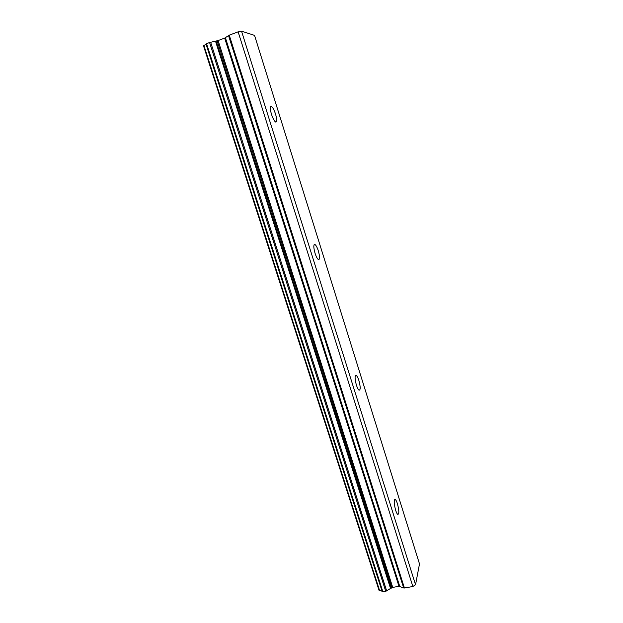 <?xml version="1.0" encoding="UTF-8"?>
<svg xmlns="http://www.w3.org/2000/svg" width="623" height="623" viewBox="0 0 623 623"><rect width="100%" height="100%" fill="white"/><g stroke="black" fill="none" stroke-linecap="round" stroke-linejoin="round"><path stroke-width="0.93" d="M275.592 114.235C274.198 110.022 272.796 107.39 271.402 106.346C269.899 106.097 269.907 108.706 271.441 114.18C272.851 118.409 274.245 121.026 275.623 122.046C277.126 122.272 277.118 119.671 275.592 114.235M397.427 503.734C396.68 501.39 395.955 499.981 395.262 499.506C393.783 499.934 393.907 503.509 395.636 510.221C396.384 512.565 397.108 513.967 397.793 514.427C399.265 513.959 399.148 510.393 397.427 503.734M358.895 380.528C357.976 377.702 357.08 375.988 356.2 375.373C354.658 375.513 354.721 378.745 356.387 385.076C357.306 387.895 358.202 389.609 359.066 390.208C360.616 390.037 360.553 386.805 358.895 380.528M318.337 250.874C317.208 247.432 316.087 245.314 314.973 244.52C313.424 244.426 313.447 247.331 315.043 253.242C316.18 256.684 317.294 258.794 318.4 259.573C319.949 259.635 319.934 256.738 318.337 250.874M206.556 43.657L205.972 44.007L382.218 591.663L382.896 591.827L206.556 43.657L209.569 42.528L385.754 591.32L386.634 590.822L210.644 42.286L209.577 42.528M415.541 584.756L241.529 31.15L254.55 35.402L419.497 563.901L415.541 584.756L412.854 586.508L238.134 31.843L229.248 35.168L224.685 38.096L218.097 40.557L210.644 42.286M203.931 45.534L203.503 45.822L379.025 590.269L379.555 590.448L203.931 45.534L206.042 44.21M241.529 31.15L238.134 31.843M412.854 586.508L404.428 588.003L229.248 35.168M228.524 35.519L403.673 587.964L404.428 588.003M403.673 587.964L398.969 586.29L392.716 587.403L391.073 588.244L216.119 41.048M215.519 41.219L390.543 588.462L391.073 588.244M390.543 588.462L386.634 590.822M385.754 591.32L382.896 591.827M382.063 591.188L379.555 590.448M392.716 587.403L218.097 40.557M224.685 38.096L398.969 586.29M399.725 586.321L225.409 37.746M391.883 587.723L217.147 40.838M271.402 106.346L270.475 106.665M395.262 499.506L394.624 499.638M356.2 375.373L355.429 375.568M314.973 244.52L314.093 244.777M203.503 45.822L379.025 590.269M205.972 44.007L382.218 591.663"/></g></svg>

